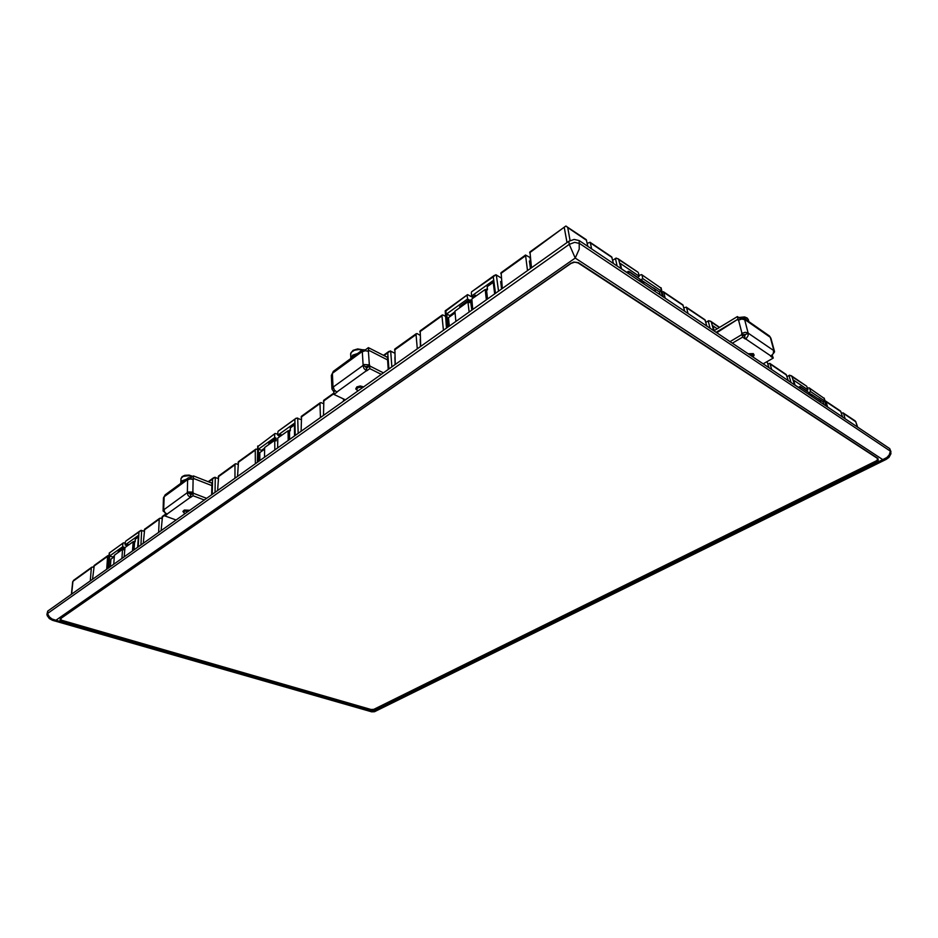 <?xml version="1.0" encoding="UTF-8"?>
<svg xmlns="http://www.w3.org/2000/svg" width="938" height="938" viewBox="0 0 938 938"><rect width="100%" height="100%" fill="white"/><g stroke="black" fill="none" stroke-linecap="round" stroke-linejoin="round"><path stroke-width="1.41" d="M138.214 546.877L138.988 532.127L141.063 530.357L144.112 531.283M212.269 494.326L212.527 479.142L214.556 477.313L218.12 478.509M301.063 419.485L296.349 418.125L278.328 431.117M388.965 368.939L387.746 352.887L390.196 350.882L394.687 353.098M495.534 293.313L493.271 276.851L495.803 274.764L501.255 277.953M612.702 260.272L616.102 258.114L618.623 259.228L620.909 268.526M705.892 322.355L708.8 320.714L711.192 321.781L713.748 330.727M787.017 376.548L789.714 375.247L791.918 376.361L794.58 384.885M46.9 614.519L47.709 611.107L47.838 614.179L49.397 616.887L51.942 618.939L55.905 620.229L52.669 620.405L49.315 618.646L47.158 615.586L47.545 613.511L569.225 244.29L568.745 241.359L574.162 239.483L579.262 240.62L579.25 249.145L575.252 258.056L569.225 244.29L574.642 242.379L579.754 243.552M579.813 243.587L890.443 451.119L890.948 453.593L888.978 457.369L885.835 459.573L882.74 459.608L886.844 457.486L889.177 454.871L890.338 451.061L889.728 448.634L890.971 451.717M571.125 263.355L60.947 618.423L61.251 620.147L370.956 709.445L373.77 709.398L876.444 460.816L877.616 459.503L877.147 458.26L578.078 262.863L574.713 262.136L571.125 263.355L573.681 262.042L578.394 262.64L877.956 458.459L878.167 460.277L876.432 461.602L876.221 460.957M374.942 708.987L372.867 710.019L370.616 709.351M61.72 620.37L61.662 620.979L60.032 620.077L60.337 618.681L571.078 263.156M53.103 620.499L371.694 711.836L374.497 711.672L885.742 459.597M277.824 434.2L275.01 433.497L258.056 446.336L274.951 433.555M161.09 530.65L162.473 516.322M161.852 518.62L160.234 518.151L159.272 518.949L158.674 532.362M217.663 490.504L218.695 475.859M237.607 476.34L238.522 461.602M237.959 464.38L236.048 463.677L235.028 464.38L234.91 478.263M257.587 449.513L255.992 449.091L255.3 449.982L255.359 463.747M531.483 267.799L529.982 251.83M530.451 268.526L529.36 260.94L530.627 261.737L529.935 257.422L525.503 255.042L527.531 270.601M502.358 288.458L501.127 272.595M493.271 276.851L471.662 291.718M473.092 297.557L467.546 294.696L445.878 310.994L447.133 327.655M445.562 316.376L442.724 314.887L441.915 315.52L443.451 330.27M420.705 346.415L420.212 330.833M420.013 335.194L417.058 333.623L415.98 334.08L417.246 348.866M395.238 364.483L394.957 349.006M323.528 415.37L323.821 400.198M323.399 403.633L321.054 402.59L319.999 403.188L320.491 417.527M301.075 431.304L301.544 416.238M143.244 543.301L144.745 529.091M138.988 532.127L125.927 540.991M125.293 543.09L123.324 542.868L109.406 552.904M109.125 555.331L107.647 556.082L106.744 569.214M92.499 579.321L94.281 565.415M93.624 567.338L92.217 567.033L91.326 567.83L90.329 580.856M767.038 361.634L768.937 367.696M771.751 369.584L770.028 363.663L767.73 363.663M529.853 251.923L565.837 226.023L586.227 239.694L587.88 246.401M591.62 248.898L590.201 242.391L587.2 243.305M590.049 242.25L611.693 256.848L613.464 263.531M617.884 258.595L638.11 272.278L619.092 259.826M641.639 274.658L660.774 287.978L641.615 274.635L639.059 275.432M665.206 298.202L663.799 292.164L662.017 291.741M663.436 291.73L682.899 304.862L684.787 311.322M688.011 313.48L686.464 307.336L683.825 307.641M686.194 307.066L704.942 319.706L706.912 326.143M769.758 363.393L786.161 374.45L788.272 380.652M791.18 375.728L806.645 386.198L792.258 376.806M809.271 387.945L824.021 398.263L809.154 387.875L807.395 388.098M827.679 407.057L825.968 401.452L824.994 400.807M825.592 401.03L840.554 411.125L842.687 417.117M845.173 418.782L843.438 413.224L841.304 412.861M857.473 427.025L855.702 421.654L857.66 427.142M91.666 567.291L73.469 580.388M566.435 226.339L567.701 227.617L570.081 240.574M565.555 226.222L529.653 252.779M446.441 328.148L445.151 310.853L445.878 310.994M774.401 351.175L770.942 338.313L769.5 336.062L743.846 318.099M772.185 355.185L773.299 358.035L770.719 356.276L773.275 353.649L773.615 350.366L774.507 351.914L773.193 353.825M743.529 334.702L745.335 334.432L744.631 336.379L741.641 333.424L743.529 334.702L743.811 335.816L741.935 334.526L742.603 337.129L732.379 343.214M745.522 334.561L748.325 333.201L748.078 335.827L746.367 338.243L745.3 338.97L742.603 337.129M741.641 333.424L745.229 332.228L748.254 332.943M716.163 332.345L737.983 319.119L737.338 316.575L740.023 318.439L743.775 318.041L744.831 319.752L741.817 319.037L738.265 320.233L737.995 319.143L716.714 332.709M749.333 354.564L752.886 354.845L752.921 356.968M748.078 353.732L753.284 353.638L754.105 355.127L752.98 356.897M193.439 475.929L193.392 478.403L192.384 479.119L193.392 478.403L211.929 485.603L193.392 478.403L193.369 479.447L190.179 478.955L187.448 479.893L188.315 477.794L191 477.723L193.439 475.929L212 483.187M190.613 494.983L189.582 493.505L193.099 492.122L193.076 493.189L190.613 494.983L190.555 497.468L193.029 495.698L204.308 499.977M189.582 493.505L187.143 492.579L188.257 491.969L193.099 492.122M190.555 497.468L188.034 495.534L187.143 492.579M164.736 512.3L163.118 511.022L163.892 509.416L164.76 512.336L167.257 514.212L164.877 515.923L176.098 519.992M165.369 494.654L163.505 497.879L163.048 510.6M185.173 513.555L183.813 512.57L184.235 511.327L188.784 510.987M184.118 512.969L182.957 511.48L184.352 510.014L189.804 510.272M180.846 483.293L181.949 480.795L186.193 479.377M367.661 350.941L368.611 350.249L387.617 360.016L368.611 350.261L368.681 351.375L365.257 350.683L362.021 351.856L362.689 349.722L365.316 349.933L368.435 347.646L387.464 357.437M366.488 368.247L365.351 366.57L367.368 366.418L369.572 364.835L369.642 365.961L383.396 372.89L369.642 365.984L366.488 368.247L366.664 370.897L369.818 368.634L381.285 374.379M365.351 366.57L362.865 365.328L364.237 364.565L369.572 364.835M366.664 370.897L364.014 368.575L362.865 365.328M333.94 394.417L333.811 391.779L335.065 390.9L333.811 391.779L332.111 389.258L333.225 386.796L334.327 389.985L336.953 392.248L333.94 394.417L345.395 399.858M333.447 371.214L331.372 375.435M357.988 390.911L356.71 389.622L357.484 388.015L359.969 387.171L362.584 387.652M357.613 390.724L355.783 388.883L356.839 386.937L360.333 385.94L363.663 386.89M350.777 358.48L352.711 355.162L357.554 353.509M843.532 413.459L855.913 421.889M739.39 318.005L746.179 317.853L748.137 319.295L748.876 321.593M180.776 482.707L180.999 478.427L183.168 476.434L188.386 475.648L192.372 476.715M350.566 354.681L351.316 352.336L354.447 350.214L358.902 349.534L362.127 350.144M374.602 711.649L371.894 711.86M738.698 317.525L744.584 316.915L747.094 318.005L748.407 319.788M180.882 479.013L182.054 476.645L184.716 475.273L189.113 475.038L192.782 476.422M350.777 358.316L350.695 353.298L353.016 350.331L357.624 348.889L362.584 349.804M132.539 550.899L133.149 541.707L124.93 547.569L124.191 556.832M121.94 558.427L122.479 549.328L114.401 555.144L113.721 564.254M288.154 440.473L288.072 430.718L277.777 438.069L277.671 447.907M274.857 449.912L274.717 440.262L264.61 447.532L264.563 457.205M486.318 299.855L485.145 289.537L471.861 299.023L472.787 309.446M469.152 312.026L467.921 301.837L454.918 311.181L455.915 321.429M259.838 460.57L259.885 452.538L264.598 449.161M268.889 444.436L268.889 443.311L276.1 438.128L274.682 437.518L274.635 434.388M281.001 435.783L281.001 434.622L282.01 435.068M288.072 430.718L290.276 430.8L290.252 427.986L294.462 424.961M475.437 296.49L475.296 295.259L476.316 295.857M485.145 289.537L486.576 290.393L487.561 289.69L487.221 286.711L493.271 282.373M449.255 326.143L448.47 317.642L455.094 312.917M459.843 307.629L459.726 306.433L469 299.785L467.57 298.941L467.171 295.658M110.297 566.693L110.86 559.13L114.284 556.68M118.176 552.412L118.258 551.345L124.027 547.206L122.644 546.737L122.819 543.782M127.861 545.494L127.943 544.392L128.928 544.732M133.149 541.707L135.154 541.754L135.33 539.104L138.32 536.946M125.387 541.941L125.141 544.931L138.425 535.399L137.663 547.264M108.785 567.76L109.676 556.046L122.644 546.737M277.836 432.078L277.812 435.267L294.45 423.308L294.591 435.912M258.396 461.59L258.478 449.15L274.682 437.518M471.298 292.679L471.603 296.056L493.06 280.638L494.643 293.946M447.977 327.057L446.758 313.89L467.57 298.941M133.653 541.883L135.224 540.769M112.49 557.958L114.354 555.706M471.779 310.161L470.454 299.984L472.025 300.899M485.661 289.854L487.432 288.587M449.853 316.657L449.736 315.578L454.989 311.815M277.73 442.478L277.777 438.21M288.599 430.952L290.264 429.756M261.444 451.424L261.444 450.392L264.61 448.13M501.701 282.15L500.599 281.482L501.549 289.033M343.437 398.931L343.543 401.159M386.691 357.038L387.406 356.534L388.18 369.49M394.886 357.226L395.191 364.519M420.271 339.345L420.482 346.568M211.413 482.964L212.023 482.531L211.66 494.76M655.428 291.648L654.841 289.174L643.433 281.482L643.984 283.98M640.584 281.705L639.962 279.161L631.614 273.556L628.308 271.352L628.87 273.861M820.832 402.472L820.129 400.174L811.417 394.312L812.097 396.622M809.517 394.886L808.779 392.541L799.915 386.608L800.606 388.918M626.713 272.419L628.308 271.352M643.433 281.482L641.815 282.526L641.193 279.676L643.304 281.576M811.417 394.312L809.881 395.133L809.095 392.483L810.936 394.57M798.402 387.441L799.915 386.608M800.196 386.784L798.449 387.417M642.073 275.35L642.8 278.609L661.056 290.909L662.357 296.291M621.577 268.972L620.37 263.508L639.259 276.229L638.45 272.899M809.74 388.613L810.631 391.638L824.572 401.03L826.12 406.013M795.084 385.213L793.571 380.16L807.935 389.821L806.973 386.737M795.037 385.072L798.426 387.335M621.542 268.807L626.819 272.348M714.334 331.114L712.939 325.849L717.265 328.757M472.154 302.329L470.653 301.45M450.205 315.238L451.119 315.754M261.983 450.006L262.886 450.392M113.135 556.586L114.014 556.867M889.728 448.634L579.262 240.62M568.745 241.359L47.709 611.107M374.977 709.503L876.432 461.602M61.662 620.979L370.651 709.855M281.001 434.622L279.231 435.889L279.219 437.026M279.231 435.889L277.812 435.267M274.717 440.262L276.147 440.872L276.1 438.128M475.296 295.259L473.033 296.889L473.139 298.096M473.033 296.889L471.603 296.056M467.921 301.837L469.352 302.669L469 299.785M127.943 544.392L126.442 546.514M126.536 545.4L125.141 544.931M122.479 549.328L123.875 549.797L124.027 547.206M639.259 276.229L637.641 277.296L629.351 271.715M641.193 279.676L642.8 278.609M807.935 389.821L806.399 390.665L800.079 386.421M809.095 392.483L810.631 391.638M660.141 294.813L659.461 291.953L653.376 287.86M659.461 291.953L661.056 290.909M823.869 404.501L823.048 401.851L818.393 398.732M823.048 401.851L824.572 401.03M258.478 449.15L261.444 450.392M446.758 313.89L449.736 315.578M109.676 556.046L112.56 556.996M134.04 549.832L134.544 542.187M487.561 298.964L486.576 290.393M289.572 439.465L289.502 431.351M730.034 341.631L741.935 334.538L730.022 341.62M737.338 316.575L714.205 330.622M737.983 319.119L738.992 319.823L737.995 319.143M740.246 319.319L740.023 318.439M773.299 358.035L763.18 363.838M744.631 336.379L745.3 338.97M165.428 513.121L164.994 512.64M191.387 493.365L191.364 494.42L193.076 493.2L206.595 498.348L193.076 493.189L193.029 495.698M190.977 478.943L191 477.723M165.428 513.109L164.877 515.923M368.611 350.249L368.435 347.646M365.363 350.683L365.316 349.933M334.444 390.173L333.764 390.665M369.642 365.984L369.818 368.634M367.684 350.941L368.611 350.261M367.368 366.418L367.438 367.555L369.642 365.961M109.547 553.35L108.257 568.135M295.271 435.42L294.884 419.802M258.056 446.336L257.739 462.059M441.915 315.895L419.814 331.794M415.944 334.573L394.546 349.968M566.998 242.59L564.324 227.852M525.233 255.957L500.786 273.544M255.3 450.123L238.018 462.563M234.981 464.732L218.191 476.821M333.893 393.597L323.364 401.171M319.952 403.621L301.063 417.211M107.6 556.363L93.718 566.353M91.279 568.1L72.918 581.314L71.605 594.141M159.237 519.23L144.194 530.04M164.9 515.15L161.946 517.272M387.746 352.887L383.947 355.631M212.527 479.142L208.705 481.898M662.978 296.713L660.774 287.978M826.601 406.33L824.021 398.263M786.572 375.083L770.215 364.061M840.929 411.712L826.061 401.687M612.068 257.516L590.459 242.954M586.555 240.316L567.701 227.617M683.251 305.471L663.881 292.422M705.341 320.35L686.639 307.746M719.305 327.526L711.637 322.332M373.054 711.309L882.74 459.608L575.252 258.056L55.905 620.229L373.054 711.309M215.271 477.372L215.037 492.368M496.284 274.928L498.547 291.167M390.677 351.011L391.896 366.852M297.721 417.985L298.12 433.403M141.638 530.416L140.899 544.978M617.063 265.946L615.492 258.372M710.031 328.241L708.202 320.937M790.992 382.481L788.987 375.446M741.923 333.26L738.534 320.069M770.989 356.123L745.569 338.817M770.028 337.094L744.76 319.495M744.643 319.624L748.067 332.814M748.325 333.201L773.686 350.624M773.803 350.495L770.274 337.469M190.32 497.375L167.011 514.13M193.122 479.353L192.853 492.028M187.459 479.646L164.338 496.601M164.162 496.976L163.728 509.533M163.892 509.662L187.143 492.825M187.319 492.45L187.623 479.764M366.418 370.768L336.707 392.131M368.435 351.246L369.314 364.718M362.009 351.598L332.58 373.183M332.38 373.594L333.013 386.948M333.236 387.054L362.877 365.586M363.088 365.163L362.244 351.703M719.598 327.339L710.5 321.195M843.051 412.802L855.198 420.986M72.66 581.677L71.37 594.317M213.559 477.805L208.177 481.698M388.883 351.398L383.408 355.35M323.68 400.303L333.869 392.975M301.391 416.343L320.257 402.777M420.072 330.926L442.138 315.051M238.358 461.707L255.628 449.279M218.542 475.976L235.321 463.9M394.816 349.1L416.191 333.729M162.321 516.439L164.924 514.563M295.962 418.395L278.176 431.222M257.329 462.352L257.657 446.019M139.973 530.861L125.774 541.109M123.195 542.961L109.347 552.951M107.987 568.322L109.324 552.998M661.009 287.767L663.33 296.947M824.103 398.04L826.8 406.471M500.998 272.688L525.409 255.113M467.382 294.813L445.175 310.818M494.467 275.28L471.533 291.824M144.581 529.208L159.601 518.397M94.117 565.52L107.987 555.542M60.501 619.127L60.548 618.541M877.569 458.717L877.382 458.084M165.076 494.877L188.175 477.911M191.188 494.572L191.211 493.306M331.982 388.637L331.36 375.294M333.166 371.413L362.56 349.827"/></g></svg>
